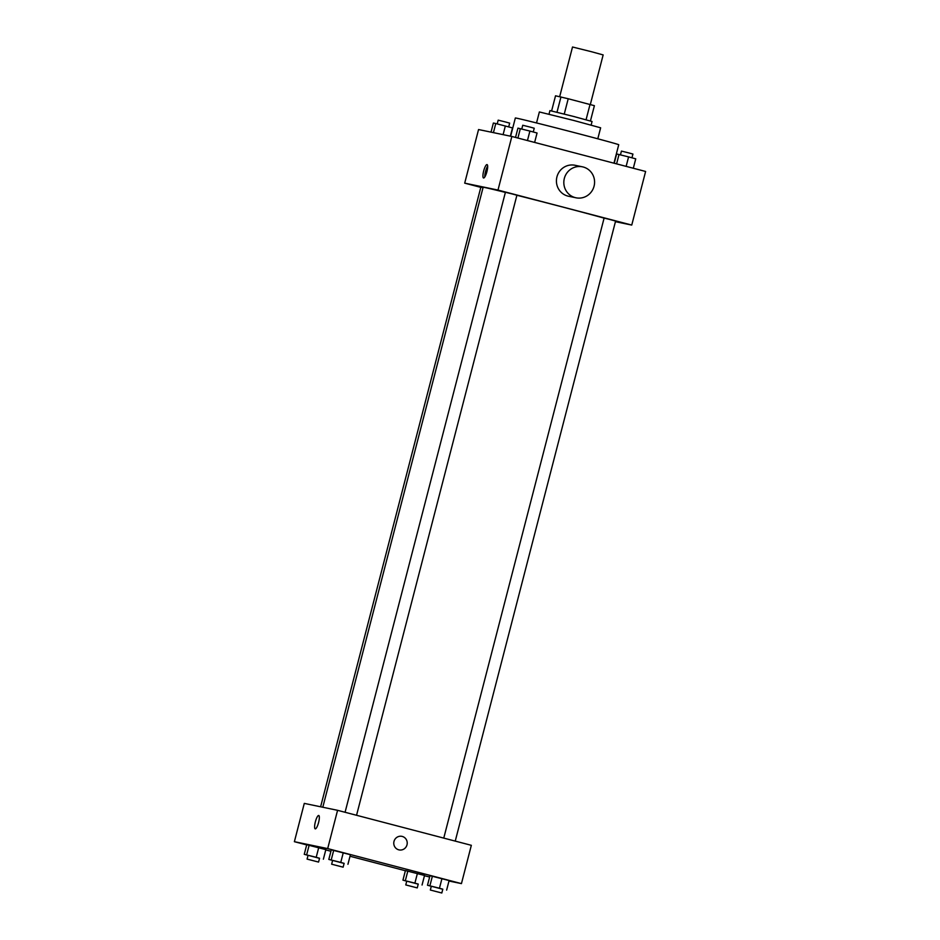 <?xml version="1.0" encoding="UTF-8"?>
<svg xmlns="http://www.w3.org/2000/svg" width="940" height="940" viewBox="0 0 940 940"><rect width="100%" height="100%" fill="white"/><g stroke="black" fill="none" stroke-linecap="round" stroke-linejoin="round"><path stroke-width="1.41" d="M590.32 104.528L603.151 54.92L591.53 51.735L572.519 47L559.676 96.656M551.615 110.932L555.528 95.798L568.218 98.747L594.397 105.68L590.438 120.978M556.997 112.224L560.957 96.926M586.067 119.756L590.026 104.458M564.259 114.057L568.218 98.747M549.019 114.163L549.935 110.603L573.588 116.454L592.059 121.495L591.131 125.055M536.529 122.952L539.372 111.954L573.776 120.473L600.637 127.805L597.793 138.791M510.632 136.206L515.343 117.994A53.392 0.635 14.5 0 1 516.871 118.24A53.392 0.635 14.5 0 1 573.4 132.364A53.392 0.635 14.5 0 1 618.732 144.737L613.961 163.184M480.798 187.366L464.701 183.147L478.554 129.544L511.853 136.465L645.616 171.468L631.75 225.071L615.43 221.687M464.701 183.147L497.988 190.068L511.853 136.465M486.92 171.621A6.921 1.657 104.7 0 1 483.548 177.989A6.921 1.657 104.7 0 1 483.701 170.868A6.921 1.657 104.7 0 1 487.061 164.594A6.921 1.657 104.7 0 1 486.92 171.621M604.091 218.139A67.234 0.799 -165.5 0 0 563.941 207.376A67.234 0.799 -165.5 0 0 516.894 195.285M505.379 192.406A67.234 0.799 -165.5 0 0 483.137 187.272L322.796 807.249M497.988 190.068L631.75 225.071M483.031 187.659L480.857 187.154L320.611 806.79M356.554 815.274L516.906 195.226L512.547 194.04L505.414 192.265L345.074 812.278M443.762 838.104L604.103 218.092L609.872 219.502L615.594 221.064L455.242 841.112M575.985 197.788L568.582 196.26A15.816 15.357 -78.3 0 1 556.844 177.261A15.816 15.357 -78.3 0 1 575.022 165.275L582.412 166.815A15.816 15.357 -78.3 0 1 594.245 185.427A15.816 15.357 -78.3 0 1 575.245 197.623A15.816 15.357 -78.3 0 1 564.247 178.8A15.816 15.357 -78.3 0 1 582.412 166.815M484.817 176.955A6.921 1.657 104.7 0 1 487.66 166.11M306.687 844.907L294.385 841.688L304.29 803.394L337.578 810.315L471.339 845.318L461.446 883.612L448.979 881.027M294.385 841.688L327.684 848.597L337.578 810.315M318.589 822.512A6.921 1.657 104.7 0 1 315.217 828.869A6.921 1.657 104.7 0 1 315.382 821.748A6.921 1.657 104.7 0 1 318.731 815.474A6.921 1.657 104.7 0 1 318.589 822.512M405.41 870.569L424.539 875.445L405.41 870.569L402.943 880.145L418.218 884.152M331.291 849.842L350.409 854.718L331.291 849.842L328.812 859.418L344.099 863.425M429.639 877.008L424.469 875.727M405.375 870.734L350.021 856.246M330.927 851.252L325.781 849.901M327.684 848.597L461.446 883.612M306.722 844.743L325.851 849.619L306.722 844.743L304.255 854.319L319.529 858.326M429.98 875.681L449.097 880.557L429.98 875.681L427.5 885.245L442.787 889.264M398.772 849.831A6.921 6.721 -78.3 0 1 393.954 841.594A6.921 6.721 -78.3 0 1 401.909 836.353A6.921 6.721 -78.3 0 1 407.079 844.496A6.921 6.721 -78.3 0 1 398.772 849.831M401.909 836.353A6.921 6.721 -78.3 0 1 407.079 844.496A6.921 6.721 -78.3 0 1 399.089 849.913M315.217 828.869A6.921 1.657 104.7 0 1 315.382 821.76A6.921 1.657 104.7 0 1 318.731 815.474M431.296 886.279L427.5 885.245M441.812 893L442.811 889.17L438.451 887.971L431.319 886.197L430.332 890.027L441.812 893L430.332 890.027M429.909 885.75L432.377 876.174M439.462 888.183L441.941 878.618M446.629 890.121L449.097 880.557M406.738 881.18L402.943 880.145M417.254 887.9L418.241 884.07L413.882 882.872L406.762 881.097L405.763 884.928L417.254 887.9L405.763 884.928M405.34 880.651L407.819 871.075M414.904 883.083L417.384 873.507M422.06 885.022L424.539 875.445M332.619 860.452L328.812 859.418M343.135 867.173L344.122 863.343L339.763 862.144L332.631 860.37L331.644 864.201L343.135 867.173L331.644 864.201M331.221 859.924L333.688 850.348M340.774 862.356L343.253 852.78M347.941 864.295L350.409 854.718M308.05 855.341L304.255 854.319M318.566 862.074L319.553 858.244L315.206 857.045L308.073 855.271L307.075 859.101L318.566 862.074L307.075 859.101M306.652 854.812L309.131 845.248M316.216 857.257L318.695 847.68M323.372 859.195L325.851 849.619M614.22 163.255L616.628 153.96L628.59 156.898L635.745 158.837L633.313 168.248M616.593 163.877L619.025 154.466M626.134 166.368L628.59 156.898M631.95 157.814L632.925 154.054L628.566 152.856L621.434 151.093L620.471 154.83M515.531 137.428L517.94 128.134L529.902 131.071L537.057 133.01L534.625 142.422M517.905 138.051L520.337 128.639M527.457 140.542L529.902 131.071M533.262 131.976L534.237 128.228L529.878 127.029L522.746 125.255L521.782 129.003M491.021 132.129L493.371 123.034L495.78 123.528L512.5 127.91L510.361 136.147M493.43 132.634L495.78 123.528M503.1 134.643L505.344 125.972M508.704 126.877L509.668 123.128L505.309 121.93L498.188 120.156L497.213 123.904"/></g></svg>

